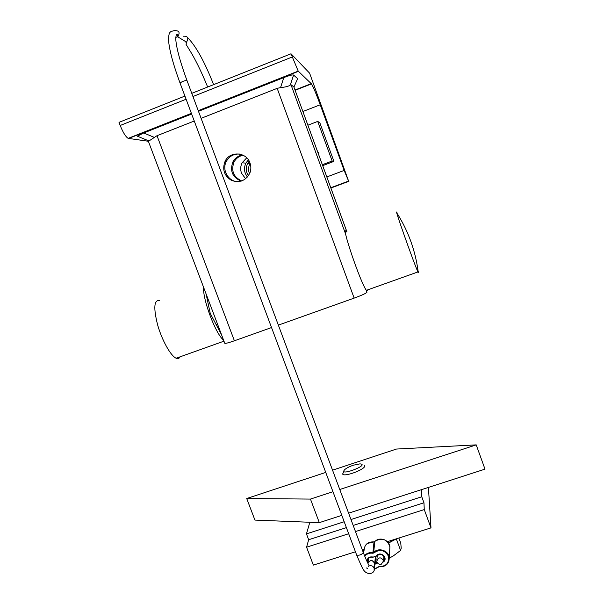 <?xml version="1.0" encoding="UTF-8"?>
<svg xmlns="http://www.w3.org/2000/svg" width="604" height="604" viewBox="0 0 604 604"><rect width="100%" height="100%" fill="white"/><g stroke="black" fill="none" stroke-linecap="round" stroke-linejoin="round"><path stroke-width="0.91" d="M138.882 136.821L137.365 136.202L143.684 132.978L191.634 114.028M234.397 340.784L157.002 135.704L148.977 140.966L148.237 140.943L224.771 343.298C225.503 343.608 228.712 342.77 234.397 340.784L271.536 327.549M346.915 231.8L293.929 87.036L346.885 231.815M198.482 111.317L283.789 77.599C289.308 75.455 292.57 74.602 293.574 75.047L297.651 78.648L297.387 79.237M243.087 155.22C239.041 156.096 236.013 158.376 234.012 162.068C230.887 170.773 233.469 177.07 241.743 180.951M345.767 234.458L290.985 84.719L290.252 85.073C288.712 86.289 285.481 87.119 280.558 87.572L277.176 88.358L354.155 298.112C361.615 295.371 365.873 293.438 366.93 292.306L366.016 289.799M290.985 84.719L293.929 87.036L297.651 78.648M278.353 325.118L354.155 298.112M157.002 135.704L194.254 121.027M201.102 118.331L277.176 88.358M249.965 162.891C251.143 166.191 251.143 169.482 249.973 172.767C245.994 180.619 239.871 183.186 231.619 180.468C224.175 175.907 222.008 169.505 225.103 161.253C229.867 150.819 246.409 151.876 249.965 162.891M291.022 53.779L309.61 73.175L348.591 181.072L344.152 170.426L320.241 104.771C316.209 93.869 313.287 86.908 311.475 83.888L298.21 71.113L291.022 53.779L191.77 93.348M184.922 96.074L119.003 122.355L120.188 125.481C123.027 132.495 125.677 136.783 128.146 138.361L148.357 141.268M239.577 154.05C233.71 153.778 229.301 156.217 226.349 161.366C221.547 169.958 228.448 181.834 238.142 181.691M241.207 181.125C232.48 177.417 229.701 171.03 232.872 161.963C235.009 158.059 238.24 155.726 242.566 154.979M248.38 175.84L247.112 173.333C245.911 169.905 246.107 166.561 247.708 163.306L249.165 161.109M250.086 163.223L249.935 163.51C248.282 166.893 248.138 170.343 249.52 173.854M348.969 181.26L330.909 188.033M221.562 334.827L210.252 313.453L206.062 293.846L210.252 313.453L221.562 334.827M180.12 356.805C179.252 358.504 177.931 358.98 176.149 358.225C170.773 356.013 161.993 340.384 157.599 324.824C153.348 307.761 154.012 299.675 159.584 300.581M223.556 340.09C215.809 334.374 202.521 299.32 203.608 287.345M397.266 213.318C392.336 202.31 414.125 264.099 417.96 271.936L418.504 272.691L418.089 270.969M346.59 231.921C339.78 221.713 360.573 283.284 366.386 290.335L367.466 290.894L367.534 289.928M245.624 178.799L241.502 173.174C240.256 169.626 240.46 166.168 242.113 162.801L246.726 157.833M248.38 159.826L245.881 163.14C243.631 168.093 244.159 172.721 247.474 177.017M322.717 165.639L333.921 161.389L319.81 122.71L317.712 121.419L307.927 125.194M322.377 164.711L332.155 161.004L333.921 161.389M332.155 161.004L317.712 121.419M428.425 487.42L430.984 527.873L424.257 509.58L423.963 502.762L421.766 496.767L421.501 489.648M309.837 522.264L306.454 533.868L344.189 521.728M350.984 519.538L421.766 496.767M306.454 533.868L308.667 539.734L346.402 527.632M353.197 525.45L423.963 502.762M308.667 539.734L306.575 547.186L348.682 533.732M355.477 531.558L424.257 509.58M306.575 547.186L313.348 565.102L355.439 551.784M430.984 527.873L387.383 541.675M364.099 549.036L362.226 549.632M339.765 489.489L476.216 444.876L396.458 449.051L332.547 470.169M476.216 444.876L484.997 469.149L348.614 513.181M325.737 472.419L246.719 498.526L254.926 520.082L319.32 522.641L341.811 515.378M246.719 498.526L310.456 499.078L319.32 522.641M310.456 499.078L332.963 491.716M388.395 542.875L396.254 538.866M362.589 550.591L364.069 550.38M343.646 471.935L342.642 473.989C343.691 477.598 366.734 468.885 364.559 465.699M353.4 465.186L359.969 463.864C370.735 464.619 337.81 477.069 344.703 469.633C346.568 468.017 349.467 466.53 353.4 465.186M389.293 557.907L392.683 556.382L389.301 558.005M392.683 556.382L400.588 550.433L401.215 548.198L400.777 543.177L398.874 538.036M388.531 543.079L396.345 538.836M396.337 538.964L400.588 550.433M363.389 550.478L363.887 551.822M381.343 564.166C378.859 564.574 377.334 563.577 376.76 561.199C378.655 556.888 380.928 556.767 383.585 560.852L381.343 564.166M374.05 570.274L374.729 563.675C372.525 559.734 370.26 559.621 367.927 563.343L370.154 560.693C372.638 560.293 374.163 561.29 374.729 563.675L375.326 557.167M154.224 137.342L143.684 132.978M290.328 85.005L293.612 75.077M283.789 77.599L280.558 87.572M311.264 83.631L295.054 89.996M128.554 138.482L191.483 113.605M198.323 110.902L298.391 71.332M302.921 111.498L320.241 104.771M292.208 57.01L192.955 96.519M186.107 99.245L120.188 125.481M330.894 187.987L348.802 181.268M344.152 170.426L326.855 176.949M369.029 566.091L368.47 566.461M356.647 555.008L356.67 555.076C364.129 572.66 364.023 571.822 369.24 573.8C372.932 573.12 374.601 571.475 374.253 568.87C373.68 566.446 372.132 565.435 369.618 565.842M180.06 83.08L356.67 555.076C359.523 555.567 361.736 554.706 363.291 552.479C367.081 562.437 369.104 565.389 369.029 565.676M186.983 80.536C180.151 61.865 176.406 48.071 175.749 39.132C176.149 31.416 177.682 34.964 177.735 35.342L177.772 36.821C180.317 32.442 179.146 30.396 174.262 30.661C170.169 31.642 168.652 31.272 168.554 40.4C169.362 50.2 173.197 64.417 180.045 83.042C182.212 81.419 184.522 80.589 186.983 80.536L363.291 552.479M183.14 36.21C187.844 35.953 188.977 37.931 186.515 42.137L177.772 36.821L175.726 37.357M207.663 87.014C202.302 73.854 197.01 62.756 191.793 53.733L186.07 44.364L186.515 42.137L185.964 42.423M383.495 561.954C388.659 557.892 380.135 550.508 376.488 555.891L376.851 555.974C380.346 553.287 382.936 554.004 384.62 558.111L383.6 561.131M375.718 556.979L375.129 563.502L375.469 563.894L377.281 562.702M377.009 562.188L374.744 563.962M376.488 555.891L372.796 557.25C369.497 556.745 367.685 558.081 367.368 561.244L367.964 563.087M376.813 556.012L372.811 557.273L376.821 556.012C380.082 553.219 382.679 553.913 384.62 558.111M372.902 557.016C369.361 556.458 367.368 557.862 366.922 561.252M374.631 564.778L375.469 563.894M364.748 556.216C366.824 553.77 369.527 552.788 372.857 553.256L374.004 552.894C379.803 548.877 384.597 549.912 388.38 555.997C389.444 562.936 386.341 566.446 379.086 566.529L374.269 569.089M367.413 568.213L366.809 567.836M367.164 543.524L374.79 541.629M379.086 566.529L379.04 566.786C385.586 567.043 388.999 564.045 389.278 557.779C388.863 550.591 378.391 547.028 373.702 552.456L374.752 541.667C379.304 536.375 389.474 539.833 389.882 546.816L389.739 549.353M364.084 550.289C364.544 544.408 367.851 541.614 374.012 541.901L372.857 553.256M374.004 552.894L372.94 552.698C369.52 552.207 366.711 553.204 364.529 555.68M377.945 566.892L379.04 566.771C385.579 567.05 388.991 564.045 389.278 557.779L389.882 546.816C387.383 539.455 382.619 537.477 375.59 540.897M367.36 568.5L366.673 568.077L367.368 568.485M374.253 569.361L379.04 566.786M137.365 136.202L148.977 140.966M290.252 85.073L293.574 75.047M226.349 161.366L225.103 161.253M234.012 162.068L232.872 161.963M247.708 163.306L249.935 163.51M311.475 83.888L295.16 90.29M298.21 71.113L198.233 110.653M191.385 113.356L128.146 138.361M348.591 181.072L330.803 187.738M223.963 341.162L176.149 358.225M366.386 290.335L417.96 271.936M418.3 272.608C415.62 251.581 408.765 232.17 397.734 214.367M217.576 324.272L216.066 324.816M242.113 162.801L245.881 163.14M318.323 152.419L317.832 152.284M377.258 555.491L376.858 560.127M383.91 556.201L383.585 560.852M368.032 562.807L368.538 558.194M187.776 37.758C196.111 46.357 204.718 61.985 213.597 84.643M372.811 557.273C370.169 556.186 368.357 557.507 367.368 561.244L367.526 559.825M374.661 541.743L374.012 541.886M378.232 567.05L374.253 569.376"/></g></svg>
